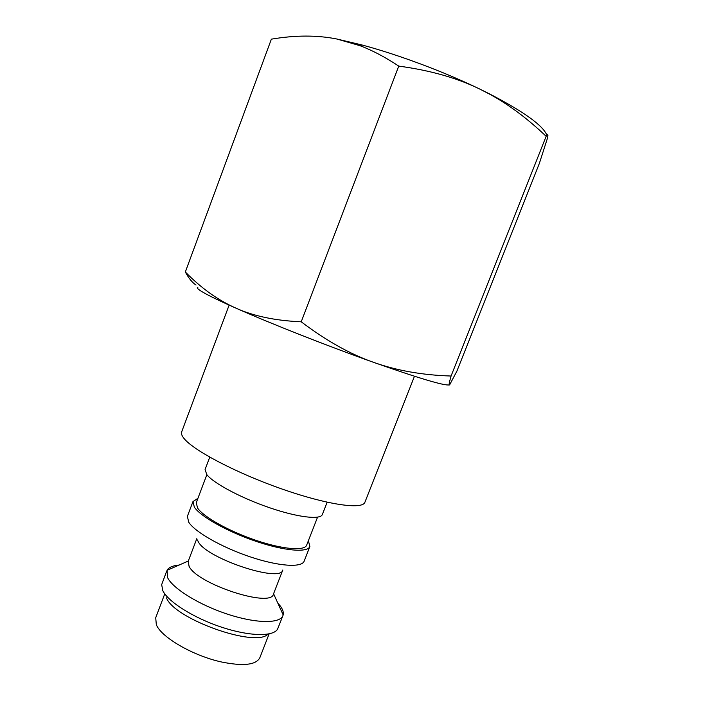 <?xml version="1.0" encoding="UTF-8"?>
<svg xmlns="http://www.w3.org/2000/svg" width="703" height="703" viewBox="0 0 703 703"><rect width="100%" height="100%" fill="white"/><g stroke="black" fill="none" stroke-linecap="round" stroke-linejoin="round"><path stroke-width="1.05" d="M209.749 457.161L205.091 469.472L206.708 474.472C213.15 483.04 240.637 497.803 269.117 507.575C297.624 517.399 320.506 520.053 322.361 514.491L327.141 502.223M206.867 474.674L196.242 502.759L197.605 508.076C203.466 516.925 229.143 531.319 255.945 540.343C282.764 549.421 304.601 551.17 306.657 545.15L317.563 517.162M197.93 498.313L192.956 501.599L187.393 516.31L188.685 522.136C194.661 531.837 221.709 547.347 250.154 556.846C278.608 566.416 301.859 567.883 304.171 561.143L309.882 546.486L308.389 540.712M192.956 501.599L194.353 507.162C200.469 516.512 227.658 531.784 256.112 541.372C284.583 551.02 307.712 552.857 309.882 546.486M197.402 539.939L198.36 541.89C206.875 558.657 281.147 583.147 282.799 570.001L273.467 594.044C271.402 608.218 197.183 584.088 189.081 566.319L188.193 561.31L196.787 538.683M179.063 565.063C172.745 565.616 168.738 567.365 167.042 570.318L167.648 577.769C173.079 588.78 199.634 605.142 228.027 614.334C256.428 623.614 280.084 623.71 282.94 615.6L283.16 614.888C283.731 612.418 282.826 609.519 280.453 606.214L277.738 602.937M166.734 570.994L161.672 584.632L162.788 590.625C168.008 601.706 193.457 617.858 221.287 627.085C249.126 636.391 273.256 636.848 277.571 629.115L282.94 615.6M414.471 376.254L364.919 502.241C362.59 509.886 327.027 504.868 281.455 488.84C235.918 472.891 192.789 450.087 183.799 438.189C181.769 435.596 181.058 433.505 181.664 431.897L229.134 305.111M197.877 287.272C196.497 287.606 197.534 288.871 200.996 291.068C206.647 294.636 218.264 300.313 235.848 308.107C218.044 300.216 201.207 288.177 185.328 271.991C188.773 278.353 192.341 282.694 196.04 285.031M185.328 271.991L271.367 39.166C295.19 35.115 317 35.062 336.807 38.999L359.848 45.642C372.089 50.221 385.059 57.04 398.75 66.108C430.139 70.326 457.152 77.98 479.771 89.07L490.035 94.36C508.963 104.747 527.663 118.719 546.143 136.303C548.076 133.473 548.428 134.378 547.198 139.009L539.359 163.412L456.941 371.052L449.718 384.708C448.637 385.938 449.085 383.038 451.071 376.026C422.494 375.147 396.615 370.569 373.442 362.3C350.314 354.224 326.245 340.727 301.227 321.807C275.242 320.665 253.449 316.104 235.848 308.107C270.374 323.424 327.932 346.131 373.442 362.3C418.979 378.319 444.27 385.868 449.314 384.919M336.807 38.999L361.913 44.957C398.311 54.667 444.111 71.794 479.771 89.07L489.877 94.079C524.271 111.988 543.278 125.723 546.89 135.284M301.227 321.807L398.75 66.108M451.071 376.026L546.143 136.303M166.479 597.84C174.133 618.974 255.804 647.981 268.036 634.097M164.625 594.211L155.714 617.744L156.321 624.651C161.119 637.243 193.158 655.873 221.612 662.006C243.361 666.4 256.103 664.968 259.846 657.718L269.117 633.895M188.307 561.029L167.042 570.318M361.913 44.957L359.848 45.642M273.572 593.754L283.16 614.888"/></g></svg>
